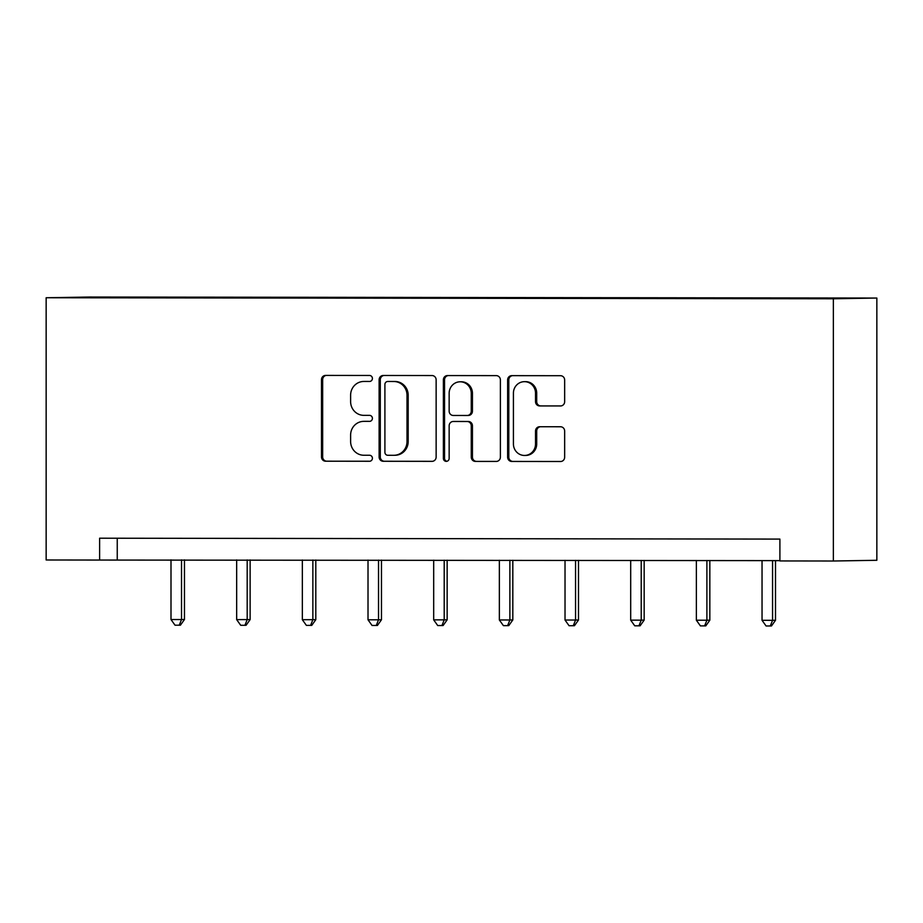 <?xml version="1.0" encoding="UTF-8"?>
<svg xmlns="http://www.w3.org/2000/svg" width="923" height="923" viewBox="0 0 923 923"><rect width="100%" height="100%" fill="white"/><g stroke="black" fill="none" stroke-linecap="round" stroke-linejoin="round"><path stroke-width="1.38" d="M372.407 378.465A3 2.896 -91 0 0 369.512 375.465L325.611 375.407A4.292 4.13 -91 0 0 321.481 379.688L321.481 456.908A4.292 4.13 -91 0 0 325.611 461.212L369.512 461.269A3 2.896 -91 0 0 369.558 461.258A3 2.896 -91 0 0 372.407 458.269A3 2.896 -91 0 0 369.512 455.258L363.835 455.247A13.73 13.222 -91 0 1 350.613 441.506L350.613 435.068A13.73 13.222 -91 0 1 363.835 421.361L369.512 421.361A3 2.896 -91 0 0 372.407 418.361A3 2.896 -91 0 0 369.512 415.362L363.835 415.35A13.73 13.222 -91 0 1 350.613 401.609L350.613 395.171A13.73 13.222 -91 0 1 363.835 381.464L369.512 381.464A3 2.896 -91 0 0 372.407 378.465M560.515 405.958A4.292 4.13 -91 0 0 564.657 401.678L564.657 380.011A4.292 4.13 -91 0 0 560.515 375.707L511.757 375.649A4.292 4.13 -91 0 0 507.627 379.93L507.627 457.15A4.292 4.13 -91 0 0 511.757 461.454L560.515 461.512A4.292 4.13 -91 0 0 564.657 457.231L564.657 431.064A4.292 4.13 -91 0 0 560.515 426.761L539.655 426.738A4.292 4.13 -91 0 0 535.525 431.018L535.525 443.998A11.48 11.053 -91 0 1 524.656 455.454A11.48 11.053 -91 0 1 513.419 443.975L513.419 393.129A11.48 11.053 -91 0 1 524.276 381.672A11.48 11.053 -91 0 1 535.525 393.163L535.525 401.632A4.292 4.13 -91 0 0 539.655 405.935L560.665 405.958M46.15 297.748L46.15 559.984L99.615 560.053L99.615 538.201L779.9 539.09L779.9 560.942L833.365 561.011L833.365 298.775L46.15 297.748L89.635 297.021L876.85 298.048L833.365 298.775M436.141 379.838A4.292 4.13 -91 0 0 432.01 375.546L383.253 375.476A4.292 4.13 -91 0 0 379.122 379.768L379.122 456.989A4.292 4.13 -91 0 0 383.253 461.281L432.01 461.35A4.292 4.13 -91 0 0 436.141 457.058L436.141 379.838M447.505 375.569L496.262 375.626A4.292 4.13 -91 0 1 500.393 379.918L500.393 457.15A4.292 4.13 -91 0 1 496.262 461.431L475.403 461.408A4.292 4.13 -91 0 1 471.261 457.104L471.261 425.791A4.292 4.13 -91 0 0 467.13 421.499L453.297 421.476A4.292 4.13 -91 0 0 449.155 425.757L449.155 458.362A3 2.896 -91 0 1 446.317 461.362A3 2.896 -91 0 1 443.375 458.362L443.375 379.849A4.292 4.13 -91 0 1 447.505 375.569M757.61 298.048L72.848 297.552L757.61 298.498M833.365 561.011L876.85 560.284L876.85 298.048M99.615 560.053L779.9 560.63M117.244 538.224L117.244 559.753M369.858 381.453L365.012 381.441A13.73 13.222 -91 0 0 364.781 381.441L363.604 381.464M363.604 421.361L364.781 421.338A13.73 13.222 -91 0 1 365.012 421.338L369.858 421.35M326.373 375.407A4.292 4.13 -91 0 0 322.658 379.665L322.658 456.897A4.292 4.13 -91 0 0 326.788 461.188L369.858 461.246M384.014 375.476A4.292 4.13 -91 0 0 380.299 379.745L380.299 456.966A4.292 4.13 -91 0 0 384.43 461.258L432.426 461.327M388.918 381.476L387.752 381.487A3 2.896 -91 0 0 384.903 384.487L384.903 452.27A3 2.896 -91 0 0 387.798 455.281L393.786 455.293A13.73 13.222 -91 0 0 407.008 441.575L407.008 395.24A13.73 13.222 -91 0 0 393.786 381.499L388.975 381.476A3 2.896 -91 0 0 388.871 381.476M394.963 455.27A13.73 13.222 -91 0 0 408.185 441.563L407.008 441.575M388.975 381.476L394.963 381.476A13.73 13.222 -91 0 1 408.185 395.229L408.185 441.563M496.678 461.408L475.403 461.408M454.324 421.453A4.292 4.13 -91 0 1 454.462 421.453L468.307 421.476A4.292 4.13 -91 0 1 472.438 425.768L472.438 457.093A4.292 4.13 -91 0 0 476.568 461.385M448.266 375.569A4.292 4.13 -91 0 0 444.551 379.826L444.551 458.339A3 2.896 -91 0 0 446.905 461.292M471.261 393.29A11.48 11.053 -91 0 0 460.023 381.799A11.48 11.053 -91 0 0 449.155 393.267L449.155 411.173A4.292 4.13 -91 0 0 453.297 415.465L467.13 415.488A4.292 4.13 -91 0 0 471.261 411.208L471.261 393.29L472.438 393.267A11.48 11.053 -91 0 0 461.2 381.787L460.023 381.799M467.28 415.488L468.307 415.465A4.292 4.13 -91 0 0 472.438 411.185L471.261 411.208M472.438 393.267L472.438 411.185M524.276 381.672L525.452 381.649A11.48 11.053 -91 0 1 536.701 393.14L536.701 401.62A4.292 4.13 -91 0 0 540.832 405.912L560.93 405.935M524.656 455.454L525.833 455.443A11.48 11.053 -91 0 0 536.701 443.975L535.525 443.998M540.417 426.738A4.292 4.13 -91 0 0 536.701 431.006L536.701 443.975M512.53 375.649A4.292 4.13 -91 0 0 508.804 379.918L508.804 457.139A4.292 4.13 -91 0 0 512.934 461.431L560.93 461.488M170.997 559.834L170.997 619.529L181.519 619.552L184.462 619.495L184.462 559.846M184.462 619.495L180.423 625.194L179.247 625.206L181.519 619.552L181.519 559.846M179.247 625.206L175.035 625.206L170.997 619.529M236.669 559.915L236.669 619.621L250.133 619.587L250.133 559.938M250.133 619.587L246.095 625.275L244.918 625.298L247.191 619.633L247.191 559.926M244.918 625.298L240.707 625.286L236.669 619.621M302.34 559.996L302.34 619.702L315.804 619.668L315.804 560.019M315.804 619.668L311.766 625.367L310.589 625.379L312.862 619.714L312.862 560.019M310.589 625.379L306.378 625.379L302.34 619.702M368.012 560.088L368.012 619.795L378.534 619.806L381.476 619.76L381.476 560.099M381.476 619.76L377.438 625.448L376.261 625.471L378.534 619.806L378.534 560.099M376.261 625.471L372.05 625.459L368.012 619.795M433.683 560.169L433.683 619.875L447.147 619.841L447.147 560.192M447.147 619.841L443.109 625.529L441.932 625.552L444.205 619.887L444.205 560.192M441.932 625.552L437.721 625.552L433.683 619.875M499.355 560.261L499.355 619.968L509.877 619.979L512.819 619.933L512.819 560.273M512.819 619.933L508.781 625.621L507.604 625.644L509.877 619.979L509.877 560.273M507.604 625.644L503.393 625.632L499.355 619.968M565.026 560.342L565.026 620.048L578.49 620.014L578.49 560.365M578.49 620.014L574.452 625.702L573.275 625.725L575.548 620.06L575.548 560.353M573.275 625.725L569.064 625.725L565.026 620.048M630.697 560.434L630.697 620.141L641.22 620.152L644.162 620.094L644.162 560.446M644.162 620.094L640.124 625.794L638.947 625.817L641.22 620.152L641.22 560.446M638.947 625.817L634.736 625.806L630.697 620.141M696.369 560.515L696.369 620.221L709.833 620.187L709.833 560.538M709.833 620.187L705.795 625.875L704.618 625.898L706.891 620.233L706.891 560.526M704.618 625.898L700.407 625.898L696.369 620.221M762.04 560.607L762.04 620.302L772.563 620.325L775.505 620.268L775.505 560.619M775.505 620.268L771.466 625.967L770.29 625.979L772.563 620.325L772.563 560.619M770.29 625.979L766.078 625.979L762.04 620.302M365.012 381.441L363.835 381.464M365.012 421.338L363.835 421.361M326.788 461.188L325.611 461.212M322.658 456.897L321.481 456.908M322.658 379.665L321.481 379.688M384.43 461.258L383.253 461.281M380.299 456.966L379.122 456.989M380.299 379.745L379.122 379.768M408.185 395.229L407.008 395.24M394.963 381.476L393.786 381.499M472.438 457.093L471.261 457.104M472.438 425.768L471.261 425.791M468.307 421.476L467.13 421.499M454.462 421.453L453.297 421.476M444.551 458.339L443.375 458.362M444.551 379.826L443.375 379.849M540.832 405.912L539.655 405.935M536.701 401.62L535.525 401.632M536.701 393.14L535.525 393.163M536.701 431.006L535.525 431.018M512.934 461.431L511.757 461.454M508.804 457.139L507.627 457.15M508.804 379.918L507.627 379.93M395.194 455.27L394.017 455.293M454.393 421.453L453.216 421.476M468.376 415.465L467.211 415.488"/></g></svg>
